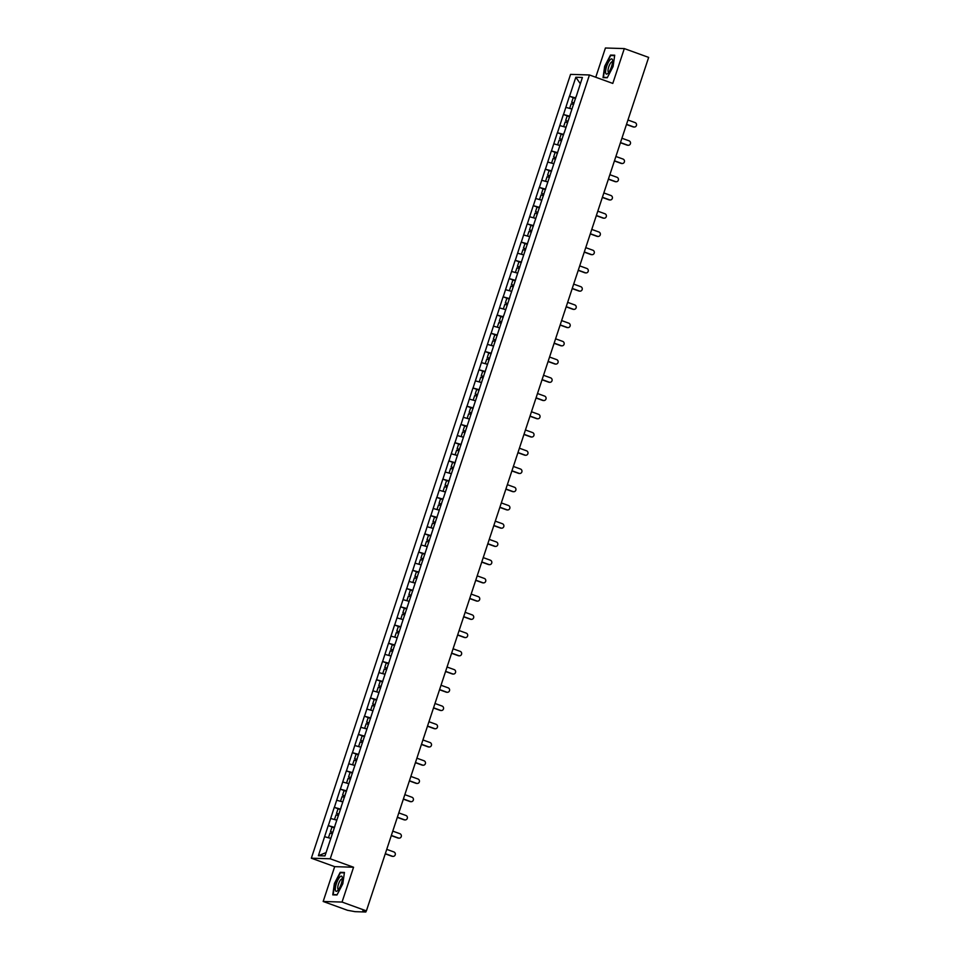 <?xml version="1.0" encoding="UTF-8"?>
<svg xmlns="http://www.w3.org/2000/svg" width="960" height="960" viewBox="0 0 960 960"><rect width="100%" height="100%" fill="white"/><g stroke="black" fill="none" stroke-linecap="round" stroke-linejoin="round"><path stroke-width="1.44" d="M323.172 901.476L342.048 902.064L353.568 867.24L334.68 866.652L323.172 901.476L347.52 910.296L355.056 911.664L365.748 912L362.868 910.776L366.396 910.884L648.66 57.396L624.312 48.588L605.424 48L595.752 77.256M334.68 866.652L311.34 858.204L570.564 74.376L589.452 74.964L330.228 858.792L311.34 858.204M326.04 852.624L318.384 855.708L324.96 855.912L335.004 825.864M318.384 855.708L328.224 825.6L333.972 827.676M334.524 827.328L328.224 825.6M328.332 825.6L334.26 807.372L339.996 809.448M340.548 809.088L334.26 807.372M334.368 807.372L340.284 789.132L346.032 791.208M346.584 790.86L340.284 789.132M340.392 789.132L346.32 770.904L352.056 772.98M352.608 772.62L346.32 770.904M346.428 770.904L352.344 752.664L358.092 754.74M358.644 754.392L352.344 752.664M352.464 752.664L358.38 734.436L364.116 736.512M364.68 736.152L358.38 734.436M358.488 734.436L364.404 716.196L370.152 718.284M370.704 717.924L364.404 716.196M364.524 716.208L370.44 697.968L376.176 700.044M376.74 699.684L370.44 697.968M370.548 697.968L376.464 679.728L382.212 681.816M382.764 681.456L376.464 679.728M376.584 679.74L382.5 661.5L388.248 663.576M388.8 663.216L382.5 661.5M382.608 661.5L388.524 643.26L394.272 645.348M394.824 644.988L388.524 643.26M388.644 643.272L394.56 625.032L400.308 627.108M400.86 626.748L394.56 625.032M394.668 625.032L400.584 606.792L406.332 608.88M406.884 608.52L400.584 606.792M400.704 606.804L406.62 588.564L412.368 590.64M412.92 590.28L406.62 588.564M406.728 588.564L412.644 570.324L418.392 572.412M418.944 572.052L412.644 570.324M412.764 570.336L418.68 552.096L424.428 554.172M424.98 553.824L418.68 552.096M418.788 552.096L424.704 533.856L430.452 535.944M431.004 535.584L424.704 533.856M424.824 533.868L430.74 515.628L436.488 517.704M437.04 517.356L430.74 515.628M430.848 515.628L436.764 497.388L442.512 499.476M443.064 499.116L436.764 497.388M436.884 497.4L442.8 479.16L448.548 481.236M449.1 480.888L442.8 479.16M442.908 479.16L448.824 460.932L454.572 463.008M455.124 462.648L448.824 460.932M448.944 460.932L454.86 442.692L460.608 444.768M461.16 444.42L454.86 442.692M454.968 442.692L460.884 424.464L466.632 426.54M467.184 426.18L460.884 424.464M461.004 424.464L466.92 406.224L472.668 408.3M473.22 407.952L466.92 406.224M467.028 406.224L472.944 387.996L478.692 390.072M479.244 389.712L472.944 387.996M473.064 387.996L478.98 369.756L484.728 371.832M485.28 371.484L478.98 369.756M479.088 369.756L485.016 351.528L490.752 353.604M491.304 353.244L485.016 351.528M485.124 351.528L491.04 333.288L496.788 335.364M497.34 335.016L491.04 333.288M491.148 333.288L497.076 315.06L502.812 317.136M503.364 316.776L497.076 315.06M497.184 315.06L503.1 296.82L508.848 298.896M509.4 298.548L503.1 296.82M503.22 296.82L509.136 278.592L514.872 280.668M515.436 280.308L509.136 278.592M509.244 278.592L515.16 260.352L520.908 262.44M521.46 262.08L515.16 260.352M515.28 260.364L521.196 242.124L526.932 244.2M527.496 243.84L521.196 242.124M521.304 242.124L527.22 223.884L532.968 225.972M533.52 225.612L527.22 223.884M527.34 223.896L533.256 205.656L539.004 207.732M539.556 207.372L533.256 205.656M533.364 205.656L539.28 187.416L545.028 189.504M545.58 189.144L539.28 187.416M539.4 187.428L545.316 169.188L551.064 171.264M551.616 170.904L545.316 169.188M545.424 169.188L551.34 150.948L557.088 153.036M557.64 152.676L551.34 150.948M551.46 150.96L557.376 132.72L563.124 134.796M563.676 134.436L557.376 132.72M557.484 132.72L563.4 114.48L569.148 116.568M569.7 116.208L563.4 114.48M563.52 114.492L569.436 96.252L575.184 98.328M575.736 97.98L569.436 96.252M569.544 96.252L575.832 77.256L582.396 77.46L576.216 96.516M570.084 114.696L576.12 96.456M570.204 114.696L564.156 132.984M515.82 278.796L564.06 132.924M515.928 278.796L509.784 297.036M509.904 297.036L503.856 315.312M455.52 461.136L503.76 315.264M455.628 461.136L449.484 479.364M449.592 479.376L443.556 497.652M401.244 625.236L443.448 497.604M401.352 625.236L395.304 643.524M340.944 807.576L395.208 643.476M341.052 807.576L334.908 825.804M336.78 820.164L330.696 818.472M342.804 801.936L336.72 800.244M348.84 783.696L342.756 782.004M354.864 765.468L348.78 763.776M360.9 747.228L354.816 745.536M366.924 729L360.852 727.308M372.96 710.76L366.876 709.068M378.984 692.532L372.912 690.84M385.02 674.292L378.936 672.6M391.044 656.064L384.972 654.372M397.08 637.824L390.996 636.132M403.104 619.596L397.032 617.904M409.14 601.356L403.056 599.664M415.164 583.128L409.092 581.436M421.2 564.888L415.116 563.208M427.224 546.66L421.152 544.968M433.26 528.42L427.176 526.74M439.296 510.192L433.212 508.5M445.32 491.952L439.236 490.272M451.356 473.724L445.272 472.032M457.38 455.496L451.296 453.804M463.416 437.256L457.332 435.564M469.44 419.028L463.356 417.336M475.476 400.788L469.392 399.096M481.5 382.56L475.416 380.868M487.536 364.32L481.452 362.628M493.56 346.092L487.476 344.4M499.596 327.852L493.512 326.16M505.62 309.624L499.536 307.932M511.656 291.384L505.572 289.692M517.68 273.156L511.608 271.464M523.716 254.916L517.632 253.224M529.74 236.688L523.668 234.996M535.776 218.448L529.692 216.756M541.8 200.22L535.728 198.528M547.836 181.98L541.752 180.288M553.86 163.752L547.788 162.06M559.896 145.512L553.812 143.82M565.92 127.284L559.848 125.592M571.956 109.044L565.872 107.364M580.332 83.724L575.832 77.256M342.048 902.064L366.396 910.884M353.568 867.24L330.228 858.792M589.452 74.964L612.792 83.424L624.312 48.588M330.744 838.404L324.66 836.712M613.092 66.54L614.712 55.2L610.5 55.068L604.668 66.276L603.048 77.628L607.248 77.76L613.092 66.54M340.224 872.316L334.392 883.524L332.772 894.876L336.972 894.996L342.804 883.788L344.436 872.448L340.224 872.316L341.52 872.784M611.796 55.536L610.5 55.068M634.308 127.044L633.732 127.02A2.292 2.172 -88.2 0 1 633.096 126.9L633.66 126.912A2.292 2.172 91.8 0 0 636.516 125.16A2.292 2.172 91.8 0 0 635.088 122.592L627.96 120.012M574.032 103.116L571.692 102.264L573.18 97.764L575.58 98.448M574.092 102.948L571.692 102.264M571.992 108.936L570.204 108.564M573.588 104.46L571.188 103.788L569.7 108.288M633.66 126.912L626.532 124.332M633.096 126.9L626.472 124.5M628.272 145.272L627.708 145.26A2.292 2.172 -88.2 0 1 627.06 145.128L627.624 145.152A2.292 2.172 91.8 0 0 630.492 143.4A2.292 2.172 91.8 0 0 629.064 140.82L621.924 138.24M567.996 121.356L565.668 120.504L567.156 116.004L569.544 116.676M568.056 121.176L565.668 120.504M565.968 127.164L564.168 126.792M567.552 122.7L565.164 122.016L563.676 126.516M627.624 145.152L620.496 142.572M627.06 145.128L620.436 142.74M622.248 163.512L621.672 163.488A2.292 2.172 -88.2 0 1 621.036 163.368L621.6 163.38A2.292 2.172 91.8 0 0 624.456 161.628A2.292 2.172 91.8 0 0 623.028 159.06L615.9 156.48M561.972 139.584L559.632 138.732L561.12 134.232L563.52 134.916M562.032 139.416L559.632 138.732M559.932 145.404L558.144 145.032M561.528 140.928L559.128 140.256L557.64 144.756M621.6 163.38L614.46 160.8M621.036 163.368L614.412 160.968M616.212 181.74L615.648 181.728A2.292 2.172 -88.2 0 1 615 181.596L615.564 181.62A2.292 2.172 91.8 0 0 618.42 179.868A2.292 2.172 91.8 0 0 617.004 177.288L609.864 174.708M555.936 157.824L553.608 156.972L555.096 152.472L557.484 153.144M555.996 157.644L553.608 156.972M553.908 163.632L552.108 163.26M555.492 159.168L553.104 158.484L551.616 162.984M615.564 181.62L608.436 179.04M615 181.596L608.376 179.196M610.188 199.968L609.612 199.956A2.292 2.172 -88.2 0 1 608.976 199.836L609.54 199.848A2.292 2.172 91.8 0 0 612.396 198.096A2.292 2.172 91.8 0 0 610.968 195.528L603.84 192.948M549.912 176.052L547.572 175.2L549.06 170.7L551.46 171.372M549.972 175.872L547.572 175.2M547.872 181.872L546.084 181.5M549.468 177.396L547.068 176.724L545.58 181.224M609.54 199.848L602.4 197.268M608.976 199.836L602.352 197.436M604.152 218.208L603.588 218.184A2.292 2.172 -88.2 0 1 602.94 218.064L603.504 218.088A2.292 2.172 91.8 0 0 606.36 216.336A2.292 2.172 91.8 0 0 604.944 213.756L597.804 211.176M543.876 194.292L541.548 193.44L543.036 188.94L545.424 189.612M543.936 194.112L541.548 193.44M541.848 200.1L540.048 199.728M543.432 195.636L541.044 194.952L539.556 199.452M603.504 218.088L596.376 215.508M602.94 218.064L596.316 215.664M608.148 73.104A8.04 2.34 -70.1 0 0 612.588 60.504A8.04 2.34 -70.1 0 0 610.044 59.868A8.04 2.34 -70.1 0 0 605.748 70.02A8.04 2.34 -70.1 0 0 607.944 73.332A8.04 2.34 -70.1 0 0 608.148 73.104M612.564 62.028A5.496 1.608 -70.1 0 0 612.288 61.8A5.496 1.608 -70.1 0 0 611.064 62.436A5.496 1.608 -70.1 0 0 608.412 68.016A5.496 1.608 -70.1 0 0 608.544 72.144A5.496 1.608 -70.1 0 0 608.916 72.132M607.392 77.484L603.444 77.352L605.028 66.36L610.68 55.5L614.652 55.62M604.296 77.664L603.444 77.352M337.872 890.352A8.04 2.34 -70.1 0 0 342.312 877.74A8.04 2.34 -70.1 0 0 339.768 877.116A8.04 2.34 -70.1 0 0 335.472 887.268A8.04 2.34 -70.1 0 0 337.668 890.568A8.04 2.34 -70.1 0 0 337.872 890.352M342.288 879.276A5.496 1.608 -70.1 0 0 342.012 879.036A5.496 1.608 -70.1 0 0 340.788 879.684A5.496 1.608 -70.1 0 0 338.136 885.264A5.496 1.608 -70.1 0 0 338.268 889.392A5.496 1.608 -70.1 0 0 338.64 889.38M337.116 894.72L333.168 894.6L334.74 883.608L340.404 872.748L344.376 872.868M334.02 894.912L333.168 894.6M598.128 236.436L597.552 236.424A2.292 2.172 -88.2 0 1 596.916 236.304L597.48 236.316A2.292 2.172 91.8 0 0 600.336 234.564A2.292 2.172 91.8 0 0 598.908 231.996L591.78 229.416M537.852 212.52L535.512 211.668L537 207.168L539.4 207.84M537.912 212.34L535.512 211.668M535.812 218.34L534.024 217.968M537.408 213.864L535.008 213.192L533.52 217.692M597.48 236.316L590.34 233.736M596.916 236.304L590.292 233.904M592.092 254.676L591.528 254.652A2.292 2.172 -88.2 0 1 590.88 254.532L591.444 254.556A2.292 2.172 91.8 0 0 594.3 252.804A2.292 2.172 91.8 0 0 592.884 250.224L585.744 247.644M531.816 230.76L529.476 229.908L530.964 225.408L533.364 226.08M531.876 230.58L529.476 229.908M529.788 236.568L527.988 236.196M531.372 232.104L528.984 231.42L527.496 235.92M591.444 254.556L584.316 251.964M590.88 254.532L584.256 252.132M586.068 272.904L585.492 272.892A2.292 2.172 -88.2 0 1 584.856 272.772L585.42 272.784A2.292 2.172 91.8 0 0 588.276 271.032A2.292 2.172 91.8 0 0 586.848 268.464L579.72 265.884M525.792 248.988L523.452 248.136L524.94 243.636L527.34 244.308M525.852 248.808L523.452 248.136M523.752 254.808L521.964 254.436M525.348 250.332L522.948 249.66L521.46 254.16M585.42 272.784L578.28 270.204M584.856 272.772L578.232 270.372M580.032 291.144L579.468 291.12A2.292 2.172 -88.2 0 1 578.82 291L579.384 291.024A2.292 2.172 91.8 0 0 582.24 289.272A2.292 2.172 91.8 0 0 580.824 286.692L573.684 284.112M519.756 267.228L517.416 266.364L518.904 261.864L521.304 262.548M519.816 267.048L517.416 266.364M517.716 273.036L515.928 272.664M519.312 268.572L516.924 267.888L515.436 272.388M579.384 291.024L572.256 288.432M578.82 291L572.196 288.6M573.996 309.372L573.432 309.36A2.292 2.172 -88.2 0 1 572.796 309.24L573.36 309.252A2.292 2.172 91.8 0 0 576.216 307.5A2.292 2.172 91.8 0 0 574.788 304.932L567.66 302.352M513.732 285.456L511.392 284.604L512.88 280.104L515.28 280.776M513.792 285.276L511.392 284.604M511.692 291.276L509.904 290.904M513.288 286.8L510.888 286.128L509.4 290.628M573.36 309.252L566.22 306.672M572.796 309.24L566.172 306.84M567.972 327.612L567.408 327.588A2.292 2.172 -88.2 0 1 566.76 327.468L567.324 327.492A2.292 2.172 91.8 0 0 570.18 325.74A2.292 2.172 91.8 0 0 568.752 323.16L561.624 320.58M507.696 303.696L505.356 302.832L506.844 298.332L509.244 299.016M507.756 303.516L505.356 302.832M505.656 309.504L503.868 309.132M507.252 305.028L504.864 304.356L503.364 308.856M567.324 327.492L560.196 324.9M566.76 327.468L560.136 325.068M561.936 345.84L561.372 345.828A2.292 2.172 -88.2 0 1 560.736 345.708L561.3 345.72A2.292 2.172 91.8 0 0 564.156 343.968A2.292 2.172 91.8 0 0 562.728 341.4L555.588 338.808M501.672 321.924L499.332 321.072L500.82 316.572L503.22 317.244M501.732 321.744L499.332 321.072M499.632 327.732L497.844 327.372M501.228 323.268L498.828 322.596L497.34 327.096M561.3 345.72L554.16 343.14M560.736 345.708L554.112 343.308M555.912 364.08L555.348 364.056A2.292 2.172 -88.2 0 1 554.7 363.936L555.264 363.96A2.292 2.172 91.8 0 0 558.12 362.208A2.292 2.172 91.8 0 0 556.692 359.628L549.564 357.048M495.636 340.164L493.296 339.3L494.784 334.8L497.184 335.484M495.696 339.984L493.296 339.3M493.596 345.972L491.808 345.6M495.192 341.496L492.792 340.824L491.304 345.324M555.264 363.96L548.136 361.368M554.7 363.936L548.076 361.536M549.876 382.308L549.312 382.296A2.292 2.172 -88.2 0 1 548.676 382.176L549.24 382.188A2.292 2.172 91.8 0 0 552.096 380.436A2.292 2.172 91.8 0 0 550.668 377.868L543.528 375.276M489.612 358.392L487.272 357.54L488.76 353.04L491.16 353.712M489.66 358.212L487.272 357.54M487.572 364.2L485.784 363.84M489.168 359.736L486.768 359.064L485.28 363.564M549.24 382.188L542.1 379.608M548.676 382.176L542.052 379.776M543.852 400.548L543.288 400.524A2.292 2.172 -88.2 0 1 542.64 400.404L543.204 400.416A2.292 2.172 91.8 0 0 546.06 398.664A2.292 2.172 91.8 0 0 544.632 396.096L537.504 393.516M483.576 376.632L481.236 375.768L482.724 371.268L485.124 371.952M483.636 376.452L481.236 375.768M481.536 382.44L479.748 382.068M483.132 377.964L480.732 377.292L479.244 381.792M543.204 400.416L536.076 397.836M542.64 400.404L536.016 398.004M537.816 418.776L537.252 418.764A2.292 2.172 -88.2 0 1 536.604 418.632L537.18 418.656A2.292 2.172 91.8 0 0 540.036 416.904A2.292 2.172 91.8 0 0 538.608 414.336L531.468 411.744M477.552 394.86L475.212 394.008L476.7 389.508L479.088 390.18M477.6 394.68L475.212 394.008M475.512 400.668L473.724 400.296M477.108 396.204L474.708 395.52L473.22 400.02M537.18 418.656L530.04 416.076M536.604 418.632L529.992 416.244M531.792 437.016L531.228 436.992A2.292 2.172 -88.2 0 1 530.58 436.872L531.144 436.884A2.292 2.172 91.8 0 0 534 435.132A2.292 2.172 91.8 0 0 532.572 432.564L525.444 429.984M471.516 413.1L469.176 412.236L470.664 407.736L473.064 408.42M471.576 412.92L469.176 412.236M469.476 418.908L467.688 418.536M471.072 414.432L468.672 413.76L467.184 418.26M531.144 436.884L524.016 434.304M530.58 436.872L523.956 434.472M525.756 455.244L525.192 455.232A2.292 2.172 -88.2 0 1 524.544 455.1L525.12 455.124A2.292 2.172 91.8 0 0 527.976 453.372A2.292 2.172 91.8 0 0 526.548 450.804L519.408 448.212M465.492 431.328L463.152 430.476L464.64 425.976L467.028 426.648M465.54 431.148L463.152 430.476M463.452 437.136L461.652 436.764M465.048 432.672L462.648 431.988L461.16 436.488M525.12 455.124L517.98 452.544M524.544 455.1L517.932 452.712M519.732 473.484L519.168 473.46A2.292 2.172 -88.2 0 1 518.52 473.34L519.084 473.352A2.292 2.172 91.8 0 0 521.94 471.6A2.292 2.172 91.8 0 0 520.512 469.032L513.384 466.452M459.456 449.568L457.116 448.704L458.604 444.204L461.004 444.888M459.516 449.388L457.116 448.704M457.416 455.376L455.628 455.004M459.012 450.9L456.612 450.228L455.124 454.728M519.084 473.352L511.956 470.772M518.52 473.34L511.896 470.94M513.696 491.712L513.132 491.7A2.292 2.172 -88.2 0 1 512.484 491.568L513.06 491.592A2.292 2.172 91.8 0 0 515.916 489.84A2.292 2.172 91.8 0 0 514.488 487.26L507.348 484.68M453.42 467.796L451.092 466.944L452.58 462.444L454.968 463.116M453.48 467.616L451.092 466.944M451.392 473.604L449.592 473.232M452.976 469.14L450.588 468.456L449.1 472.956M513.06 491.592L505.92 489.012M512.484 491.568L505.872 489.18M507.672 509.952L507.108 509.928A2.292 2.172 -88.2 0 1 506.46 509.808L507.024 509.82A2.292 2.172 91.8 0 0 509.88 508.068A2.292 2.172 91.8 0 0 508.452 505.5L501.324 502.92M447.396 486.024L445.056 485.172L446.544 480.672L448.944 481.356M447.456 485.856L445.056 485.172M445.356 491.844L443.568 491.472M446.952 487.368L444.552 486.696L443.064 491.196M507.024 509.82L499.896 507.24M506.46 509.808L499.836 507.408M501.636 528.18L501.072 528.168A2.292 2.172 -88.2 0 1 500.424 528.036L501 528.06A2.292 2.172 91.8 0 0 503.856 526.308A2.292 2.172 91.8 0 0 502.428 523.728L495.288 521.148M441.36 504.264L439.032 503.412L440.52 498.912L442.908 499.584M441.42 504.084L439.032 503.412M439.332 510.072L437.532 509.7M440.916 505.608L438.528 504.924L437.04 509.424M501 528.06L493.86 525.48M500.424 528.036L493.8 525.648M495.612 546.42L495.048 546.396A2.292 2.172 -88.2 0 1 494.4 546.276L494.964 546.288A2.292 2.172 91.8 0 0 497.82 544.536A2.292 2.172 91.8 0 0 496.392 541.968L489.264 539.388M435.336 522.492L432.996 521.64L434.484 517.14L436.884 517.824M435.396 522.324L432.996 521.64M433.296 528.312L431.508 527.94M434.892 523.836L432.492 523.164L431.004 527.664M494.964 546.288L487.836 543.708M494.4 546.276L487.776 543.876M489.576 564.648L489.012 564.636A2.292 2.172 -88.2 0 1 488.364 564.504L488.94 564.528A2.292 2.172 91.8 0 0 491.796 562.776A2.292 2.172 91.8 0 0 490.368 560.196L483.228 557.616M429.3 540.732L426.972 539.88L428.46 535.38L430.848 536.052M429.36 540.552L426.972 539.88M427.272 546.54L425.472 546.168M428.856 542.076L426.468 541.392L424.98 545.892M488.94 564.528L481.8 561.948M488.364 564.504L481.74 562.116M483.552 582.888L482.976 582.864A2.292 2.172 -88.2 0 1 482.34 582.744L482.904 582.756A2.292 2.172 91.8 0 0 485.76 581.004A2.292 2.172 91.8 0 0 484.332 578.436L477.204 575.856M423.276 558.96L420.936 558.108L422.424 553.608L424.824 554.292M423.336 558.792L420.936 558.108M421.236 564.78L419.448 564.408M422.832 560.304L420.432 559.632L418.944 564.132M482.904 582.756L475.776 580.176M482.34 582.744L475.716 580.344M477.516 601.116L476.952 601.104A2.292 2.172 -88.2 0 1 476.304 600.972L476.868 600.996A2.292 2.172 91.8 0 0 479.736 599.244A2.292 2.172 91.8 0 0 478.308 596.664L471.168 594.084M417.24 577.2L414.912 576.348L416.4 571.848L418.788 572.52M417.3 577.02L414.912 576.348M415.212 583.008L413.412 582.636M416.796 578.544L414.408 577.86L412.92 582.36M476.868 600.996L469.74 598.416M476.304 600.972L469.68 598.584M471.492 619.356L470.916 619.332A2.292 2.172 -88.2 0 1 470.28 619.212L470.844 619.224A2.292 2.172 91.8 0 0 473.7 617.472A2.292 2.172 91.8 0 0 472.272 614.904L465.144 612.324M411.216 595.428L408.876 594.576L410.364 590.076L412.764 590.76M411.276 595.26L408.876 594.576M409.176 601.248L407.388 600.876M410.772 596.772L408.372 596.1L406.884 600.6M470.844 619.224L463.704 616.644M470.28 619.212L463.656 616.812M465.456 637.584L464.892 637.572A2.292 2.172 -88.2 0 1 464.244 637.44L464.808 637.464A2.292 2.172 91.8 0 0 467.664 635.712A2.292 2.172 91.8 0 0 466.248 633.132L459.108 630.552M405.18 613.668L402.852 612.816L404.34 608.316L406.728 608.988M405.24 613.488L402.852 612.816M403.152 619.476L401.352 619.104M404.736 615.012L402.348 614.328L400.86 618.828M464.808 637.464L457.68 634.884M464.244 637.44L457.62 635.04M459.432 655.812L458.856 655.8A2.292 2.172 -88.2 0 1 458.22 655.68L458.784 655.692A2.292 2.172 91.8 0 0 461.64 653.94A2.292 2.172 91.8 0 0 460.212 651.372L453.084 648.792M399.156 631.896L396.816 631.044L398.304 626.544L400.704 627.216M399.216 631.716L396.816 631.044M397.116 637.716L395.328 637.344M398.712 633.24L396.312 632.568L394.824 637.068M458.784 655.692L451.644 653.112M458.22 655.68L451.596 653.28M453.396 674.052L452.832 674.028A2.292 2.172 -88.2 0 1 452.184 673.908L452.748 673.932A2.292 2.172 91.8 0 0 455.604 672.18A2.292 2.172 91.8 0 0 454.188 669.6L447.048 667.02M393.12 650.136L390.792 649.284L392.28 644.784L394.668 645.456M393.18 649.956L390.792 649.284M391.092 655.944L389.292 655.572M392.676 651.48L390.288 650.796L388.8 655.296M452.748 673.932L445.62 671.352M452.184 673.908L445.56 671.508M447.372 692.28L446.796 692.268A2.292 2.172 -88.2 0 1 446.16 692.148L446.724 692.16A2.292 2.172 91.8 0 0 449.58 690.408A2.292 2.172 91.8 0 0 448.152 687.84L441.024 685.26M387.096 668.364L384.756 667.512L386.244 663.012L388.644 663.684M387.156 668.184L384.756 667.512M385.056 674.184L383.268 673.812M386.652 669.708L384.252 669.036L382.764 673.536M446.724 692.16L439.584 689.58M446.16 692.148L439.536 689.748M441.336 710.52L440.772 710.496A2.292 2.172 -88.2 0 1 440.124 710.376L440.688 710.4A2.292 2.172 91.8 0 0 443.544 708.648A2.292 2.172 91.8 0 0 442.128 706.068L434.988 703.488M381.06 686.604L378.72 685.752L380.208 681.252L382.608 681.924M381.12 686.424L378.72 685.752M379.032 692.412L377.232 692.04M380.616 687.948L378.228 687.264L376.74 691.764M440.688 710.4L433.56 707.808M440.124 710.376L433.5 707.976M435.312 728.748L434.736 728.736A2.292 2.172 -88.2 0 1 434.1 728.616L434.664 728.628A2.292 2.172 91.8 0 0 437.52 726.876A2.292 2.172 91.8 0 0 436.092 724.308L428.964 721.728M375.036 704.832L372.696 703.98L374.184 699.48L376.584 700.152M375.096 704.652L372.696 703.98M372.996 710.652L371.208 710.28M374.592 706.176L372.192 705.504L370.704 710.004M434.664 728.628L427.524 726.048M434.1 728.616L427.476 726.216M429.276 746.988L428.712 746.964A2.292 2.172 -88.2 0 1 428.064 746.844L428.628 746.868A2.292 2.172 91.8 0 0 431.484 745.116A2.292 2.172 91.8 0 0 430.068 742.536L422.928 739.956M369 723.072L366.66 722.208L368.148 717.708L370.548 718.392M369.06 722.892L366.66 722.208M366.96 728.88L365.172 728.508M368.556 724.416L366.168 723.732L364.68 728.232M428.628 746.868L421.5 744.276M428.064 746.844L421.44 744.444M423.24 765.216L422.676 765.204A2.292 2.172 -88.2 0 1 422.04 765.084L422.604 765.096A2.292 2.172 91.8 0 0 425.46 763.344A2.292 2.172 91.8 0 0 424.032 760.776L416.904 758.196M362.976 741.3L360.636 740.448L362.124 735.948L364.524 736.62M363.036 741.12L360.636 740.448M360.936 747.12L359.148 746.748M362.532 742.644L360.132 741.972L358.644 746.472M422.604 765.096L415.464 762.516M422.04 765.084L415.416 762.684M417.216 783.456L416.652 783.432A2.292 2.172 -88.2 0 1 416.004 783.312L416.568 783.336A2.292 2.172 91.8 0 0 419.424 781.584A2.292 2.172 91.8 0 0 417.996 779.004L410.868 776.424M356.94 759.54L354.6 758.676L356.088 754.176L358.488 754.86M357 759.36L354.6 758.676M354.9 765.348L353.112 764.976M356.496 760.872L354.108 760.2L352.608 764.7M416.568 783.336L409.44 780.744M416.004 783.312L409.38 780.912M411.18 801.684L410.616 801.672A2.292 2.172 -88.2 0 1 409.98 801.552L410.544 801.564A2.292 2.172 91.8 0 0 413.4 799.812A2.292 2.172 91.8 0 0 411.972 797.244L404.832 794.652M350.916 777.768L348.576 776.916L350.064 772.416L352.464 773.088M350.976 777.588L348.576 776.916M348.876 783.576L347.088 783.216M350.472 779.112L348.072 778.44L346.584 782.94M410.544 801.564L403.404 798.984M409.98 801.552L403.356 799.152M405.156 819.924L404.592 819.9A2.292 2.172 -88.2 0 1 403.944 819.78L404.508 819.804A2.292 2.172 91.8 0 0 407.364 818.052A2.292 2.172 91.8 0 0 405.936 815.472L398.808 812.892M344.88 796.008L342.54 795.144L344.028 790.644L346.428 791.328M344.94 795.828L342.54 795.144M342.84 801.816L341.052 801.444M344.436 797.34L342.036 796.668L340.548 801.168M404.508 819.804L397.38 817.212M403.944 819.78L397.32 817.38M399.12 838.152L398.556 838.14A2.292 2.172 -88.2 0 1 397.92 838.02L398.484 838.032A2.292 2.172 91.8 0 0 401.34 836.28A2.292 2.172 91.8 0 0 399.912 833.712L392.772 831.12M338.856 814.236L336.516 813.384L338.004 808.884L340.404 809.556M338.904 814.056L336.516 813.384M336.816 820.044L335.028 819.684M338.412 815.58L336.012 814.908L334.524 819.408M398.484 838.032L391.344 835.452M397.92 838.02L391.296 835.62M393.096 856.392L392.532 856.368A2.292 2.172 -88.2 0 1 391.884 856.248L392.448 856.26A2.292 2.172 91.8 0 0 395.304 854.52A2.292 2.172 91.8 0 0 393.876 851.94L386.748 849.36M332.82 832.476L330.48 831.612L331.968 827.112L334.368 827.796M332.88 832.296L330.48 831.612M330.78 838.284L328.992 837.912M332.376 833.808L329.976 833.136L328.488 837.636M392.448 856.26L385.32 853.68M391.884 856.248L385.26 853.848M366.204 910.872L365.844 911.976"/></g></svg>
